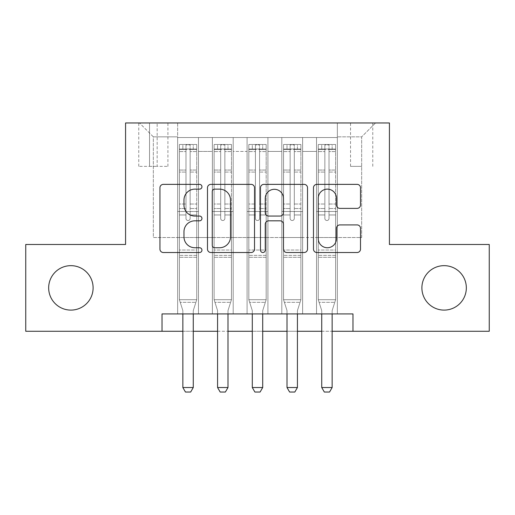 <?xml version="1.0" encoding="UTF-8"?>
<svg xmlns="http://www.w3.org/2000/svg" width="515" height="515" viewBox="0 0 515 515"><rect width="100%" height="100%" fill="white"/><g stroke="black" fill="none" stroke-linecap="round" stroke-linejoin="round"><path stroke-width="0.39" stroke-dasharray="2.58 1.93" d="M201.951 186.745A2.388 2.388 0 0 0 199.562 184.364L163.358 184.364A3.405 3.405 0 0 0 159.946 187.769L159.946 249.112A3.405 3.405 0 0 0 163.358 252.517L199.562 252.517A2.388 2.388 0 0 0 201.951 250.136A2.388 2.388 0 0 0 199.562 247.747L194.882 247.747A10.905 10.905 0 0 1 183.977 236.842L183.977 231.731A10.905 10.905 0 0 1 194.882 220.826L199.562 220.826A2.388 2.388 0 0 0 201.951 218.444A2.388 2.388 0 0 0 199.562 216.055L194.882 216.055A10.905 10.905 0 0 1 183.977 205.15L183.977 200.039A10.905 10.905 0 0 1 194.882 189.134L199.562 189.134A2.388 2.388 0 0 0 201.951 186.745M421.894 287.879A22.222 22.222 0 0 0 444.117 310.101A22.222 22.222 0 0 0 466.333 287.879A22.222 22.222 0 0 0 444.117 265.656A22.222 22.222 0 0 0 421.894 287.879M48.667 287.879A22.222 22.222 0 0 0 70.883 310.101A22.222 22.222 0 0 0 93.106 287.879A22.222 22.222 0 0 0 70.883 265.656A22.222 22.222 0 0 0 48.667 287.879M361.659 122.963L350.548 122.963L361.659 122.963M361.659 166.364L350.548 166.364L361.659 166.364M337.351 313.918L337.351 137.544L177.649 137.544L177.649 313.918L198.475 313.918L177.649 313.918L198.475 313.918L177.649 313.918L177.649 137.544L198.475 137.544L198.475 313.918L198.475 137.544L198.475 237.537L212.367 237.537L198.475 237.537L198.475 137.544L177.649 137.544L337.351 137.544L337.351 313.918L316.525 313.918L316.525 137.544L281.802 137.544L281.802 313.918L281.802 137.544L302.633 137.544L302.633 313.918L302.633 137.544L302.633 237.537L302.633 137.544L316.525 137.544L316.525 313.918L337.351 313.918L316.525 313.918L337.351 313.918L337.351 136.848L337.351 237.537L361.659 237.537L361.659 136.848L337.351 136.848L361.659 136.848L361.659 237.537L337.351 237.537L337.351 211.498L337.351 313.918M281.802 313.918L302.633 313.918L281.802 313.918L302.633 313.918L281.802 313.918L281.802 211.498L281.802 237.537L267.916 237.537L267.916 151.436L267.916 237.537L281.802 237.537L281.802 151.436L281.802 237.537L316.525 237.537L302.633 237.537L302.633 211.498L302.633 237.537L281.802 237.537L281.802 211.498L302.633 211.498L302.633 313.918L302.633 211.498L281.802 211.498L281.802 313.918M267.916 313.918L267.916 137.544L247.084 137.544L247.084 313.918L247.084 137.544L267.916 137.544L267.916 313.918L247.084 313.918L267.916 313.918L247.084 313.918L267.916 313.918L267.916 211.498L267.916 313.918M233.198 313.918L233.198 137.544L212.367 137.544L212.367 313.918L212.367 137.544L233.198 137.544L233.198 313.918L212.367 313.918L233.198 313.918L212.367 313.918L233.198 313.918L233.198 211.498L233.198 313.918M316.525 151.436L316.525 237.537L316.525 137.544L316.525 151.436L302.633 151.436L316.525 151.436M233.198 151.436L233.198 237.537L233.198 137.544L233.198 151.436L247.084 151.436L247.084 237.537L233.198 237.537L247.084 237.537L247.084 137.544L233.198 137.544L247.084 137.544L247.084 151.436L233.198 151.436M162.025 331.28L162.025 313.918L162.025 331.28L162.025 313.918L352.975 313.918L162.025 313.918L352.975 313.918L352.975 331.28L25.75 331.28L25.75 244.483L125.57 244.483L125.57 122.963L389.43 122.963L389.43 244.483L489.25 244.483L489.25 331.28L352.975 331.28L352.975 313.918L352.975 331.28M149.524 122.963L138.76 122.963L149.524 122.963L149.524 166.364L138.76 166.364L157.159 166.364L149.524 166.364L149.524 122.963M157.159 122.963L167.922 122.963L157.159 122.963L157.159 166.364L167.922 166.364L157.159 166.364L157.159 122.963M337.351 122.963L177.649 122.963L375.544 122.963L337.351 122.963L337.351 137.544L337.351 122.963M177.649 122.963L139.456 122.963L177.649 122.963L177.649 237.537L153.341 237.537L153.341 136.848L177.649 136.848L153.341 136.848L139.456 122.963L153.341 136.848L153.341 237.537L177.649 237.537L177.649 122.963M212.367 151.436L212.367 237.537L212.367 137.544L198.475 137.544L212.367 137.544L212.367 151.436L198.475 151.436L212.367 151.436M281.802 137.544L267.916 137.544L267.916 151.436L267.916 137.544L281.802 137.544L281.802 151.436L281.802 137.544M182.851 331.28L193.267 331.28M217.575 331.28L227.991 331.28M252.292 331.28L262.708 331.28M287.01 331.28L297.425 331.28M321.733 331.28L332.149 331.28M247.084 237.537L267.916 237.537L247.084 237.537L247.084 211.498L247.084 237.537M212.367 237.537L233.198 237.537L233.198 211.498L233.198 237.537L212.367 237.537L212.367 211.498L233.198 211.498L212.367 211.498L212.367 313.918L212.367 237.537M177.649 237.537L198.475 237.537L198.475 211.498L198.475 313.918L198.475 211.498L198.475 237.537L177.649 237.537L177.649 211.498L198.475 211.498L177.649 211.498L177.649 313.918L177.649 237.537M316.525 237.537L337.351 237.537L316.525 237.537L316.525 211.498L316.525 237.537M177.649 211.498L198.475 211.498L177.649 211.498M212.367 211.498L233.198 211.498L212.367 211.498M247.084 211.498L267.916 211.498L247.084 211.498L247.084 313.918L247.084 211.498L267.916 211.498L247.084 211.498M281.802 211.498L302.633 211.498L281.802 211.498M316.525 211.498L337.351 211.498L316.525 211.498L316.525 313.918L316.525 211.498L337.351 211.498L316.525 211.498M375.544 122.963L361.659 136.848L375.544 122.963M254.519 249.112L254.519 187.769A3.405 3.405 0 0 0 251.108 184.364L210.899 184.364A3.405 3.405 0 0 0 207.487 187.769L207.487 249.112A3.405 3.405 0 0 0 210.899 252.517L251.108 252.517A3.405 3.405 0 0 0 254.519 249.112M214.646 189.134A2.388 2.388 0 0 0 212.257 191.516L212.257 245.365A2.388 2.388 0 0 0 214.646 247.747L219.59 247.747A10.905 10.905 0 0 0 230.495 236.842L230.495 200.039A10.905 10.905 0 0 0 219.59 189.134L214.646 189.134M263.892 184.364L304.101 184.364A3.405 3.405 0 0 1 307.513 187.769L307.513 249.112A3.405 3.405 0 0 1 304.101 252.517L286.894 252.517A3.405 3.405 0 0 1 283.488 249.112L283.488 224.237A3.405 3.405 0 0 0 280.076 220.826L268.663 220.826A3.405 3.405 0 0 0 265.251 224.237L265.251 250.136A2.388 2.388 0 0 1 262.869 252.517A2.388 2.388 0 0 1 260.481 250.136L260.481 187.769A3.405 3.405 0 0 1 263.892 184.364M283.488 198.417A9.116 9.116 0 0 0 274.366 189.301A9.116 9.116 0 0 0 265.251 198.417L265.251 212.65A3.405 3.405 0 0 0 268.663 216.055L280.076 216.055A3.405 3.405 0 0 0 283.488 212.65L283.488 198.417M339.887 208.388L357.095 208.388A3.405 3.405 0 0 0 360.506 204.983L360.506 187.769A3.405 3.405 0 0 0 357.095 184.364L316.886 184.364A3.405 3.405 0 0 0 313.474 187.769L313.474 249.112A3.405 3.405 0 0 0 316.886 252.517L357.095 252.517A3.405 3.405 0 0 0 360.506 249.112L360.506 228.325A3.405 3.405 0 0 0 357.095 224.913L339.887 224.913A3.405 3.405 0 0 0 336.475 228.325L336.475 238.632A9.116 9.116 0 0 1 327.36 247.747A9.116 9.116 0 0 1 318.244 238.632L318.244 198.249A9.116 9.116 0 0 1 327.36 189.134A9.116 9.116 0 0 1 336.475 198.249L336.475 204.983A3.405 3.405 0 0 0 339.887 208.388M185.979 218.444A2.086 2.086 90 0 0 188.059 220.523A2.086 2.086 -90 0 1 185.979 218.444L185.979 214.961L185.979 218.444A2.086 2.086 90 0 0 188.059 220.523A2.086 2.086 90 0 0 190.144 218.444A2.086 2.086 -90 0 1 188.059 220.523A2.086 2.086 90 0 0 190.144 218.444L190.144 214.961L190.144 218.444A2.086 2.086 -90 0 1 188.059 220.523A2.086 2.086 -90 0 1 185.979 218.444L185.979 208.536L185.979 218.444M182.851 313.918L182.851 311.144A3.47 3.47 90 0 0 182.69 310.088A3.47 3.47 -90 0 1 182.851 311.144A3.47 3.47 90 0 0 182.69 310.088L179.381 299.685L179.381 214.961L179.381 250.032L179.381 214.961L185.979 214.961L179.381 214.961L185.979 214.961L179.381 214.961L179.381 204.024L185.979 204.024L179.381 204.024L179.381 172.081L185.979 172.081L179.381 172.081L179.381 151.584L185.979 151.584L179.381 151.584L179.381 149.009L179.381 214.961L179.381 208.536L185.979 208.536L179.381 208.536L179.381 170.053L185.979 170.053L185.979 208.536L185.979 170.053L179.381 170.053L179.381 149.556L185.979 149.556L185.979 170.053L185.979 144.921L185.979 149.917L185.979 144.921L190.144 144.921L190.144 149.917C188.76 148.706 187.37 148.706 185.979 149.917L185.979 214.961L185.979 149.917C187.363 148.706 188.754 148.706 190.144 149.917L190.144 214.961L190.144 144.921L185.979 144.921L185.979 149.556L179.381 149.556L179.381 144.49L196.743 144.49L196.743 149.009L179.471 149.002L196.653 149.002L193.267 149.002L193.267 144.49L179.471 144.49L182.851 144.49L182.851 149.002L179.381 149.009L179.381 144.49L179.381 149.009L193.267 149.002L182.851 149.002L182.851 144.49L193.267 144.49L193.267 149.002L196.743 149.009L196.743 144.49L179.381 144.49L179.381 299.685L179.381 250.032L179.381 299.685L182.69 310.088A3.47 3.47 -90 0 1 182.851 311.144L182.851 387.525L193.267 387.525L193.267 311.144A3.47 3.47 -90 0 1 193.434 310.088L196.743 299.685L179.381 299.685L196.743 299.685L179.381 299.685L196.743 299.685L193.434 310.088L196.743 299.685L196.743 257.326L196.743 299.685L193.434 310.088A3.47 3.47 90 0 0 193.267 311.144A3.47 3.47 -90 0 1 193.434 310.088A3.47 3.47 90 0 0 193.267 311.144L193.267 313.918M196.743 149.009L196.743 257.326L179.381 257.326L196.743 257.326L196.743 250.032L179.381 250.032L196.743 250.032L196.743 214.961L196.743 299.685L196.743 214.961L190.144 214.961L190.144 204.024L190.144 218.444L190.144 214.961L196.743 214.961L190.144 214.961L196.743 214.961L196.743 204.024L190.144 204.024L190.144 172.081L190.144 204.024L196.743 204.024L196.743 172.081L190.144 172.081L190.144 151.584L190.144 172.081L196.743 172.081L196.743 151.584L190.144 151.584L196.743 151.584L196.743 149.009M196.743 144.49L196.743 208.536L190.144 208.536L196.743 208.536L196.743 170.053L190.144 170.053L196.743 170.053L196.743 149.556L190.144 149.556L196.743 149.556L196.743 144.49M193.267 387.525L193.267 311.144L193.267 387.525L182.851 387.525L185.458 392.037L190.666 392.037L185.458 392.037L182.851 387.525L185.458 392.037L190.666 392.037L193.267 387.525L190.666 392.037L193.267 387.525L182.851 387.525M180.218 302.324L179.381 299.685L180.218 302.324L195.9 302.324L180.218 302.324M220.697 218.444A2.086 2.086 90 0 0 222.783 220.523A2.086 2.086 -90 0 1 220.697 218.444L220.697 214.961L220.697 218.444A2.086 2.086 90 0 0 222.783 220.523A2.086 2.086 90 0 0 224.862 218.444A2.086 2.086 -90 0 1 222.783 220.523A2.086 2.086 90 0 0 224.862 218.444L224.862 214.961L224.862 218.444A2.086 2.086 -90 0 1 222.783 220.523A2.086 2.086 -90 0 1 220.697 218.444L220.697 208.536L220.697 218.444M217.575 313.918L217.575 311.144A3.47 3.47 90 0 0 217.407 310.088A3.47 3.47 -90 0 1 217.575 311.144A3.47 3.47 90 0 0 217.407 310.088L214.098 299.685L214.098 214.961L214.098 250.032L214.098 214.961L220.697 214.961L214.098 214.961L220.697 214.961L214.098 214.961L214.098 204.024L220.697 204.024L214.098 204.024L214.098 172.081L220.697 172.081L214.098 172.081L214.098 151.584L220.697 151.584L214.098 151.584L214.098 149.009L214.098 214.961L214.098 208.536L220.697 208.536L214.098 208.536L214.098 170.053L220.697 170.053L220.697 208.536L220.697 170.053L214.098 170.053L214.098 149.556L220.697 149.556L220.697 170.053L220.697 144.921L220.697 149.917L220.697 144.921L224.862 144.921L224.862 149.917C223.478 148.706 222.087 148.706 220.697 149.917L220.697 214.961L220.697 149.917C222.081 148.706 223.471 148.706 224.862 149.917L224.862 214.961L224.862 144.921L220.697 144.921L220.697 149.556L214.098 149.556L214.098 144.49L231.46 144.49L231.46 149.009L214.189 149.002L231.377 149.002L227.991 149.002L227.991 144.49L214.189 144.49L217.575 144.49L217.575 149.002L214.098 149.009L214.098 144.49L214.098 149.009L227.991 149.002L217.575 149.002L217.575 144.49L227.991 144.49L227.991 149.002L231.46 149.009L231.46 144.49L214.098 144.49L214.098 299.685L214.098 250.032L214.098 299.685L217.407 310.088A3.47 3.47 -90 0 1 217.575 311.144L217.575 387.525L227.991 387.525L227.991 311.144A3.47 3.47 -90 0 1 228.151 310.088L231.46 299.685L214.098 299.685L231.46 299.685L214.098 299.685L231.46 299.685L228.151 310.088L231.46 299.685L231.46 257.326L231.46 299.685L228.151 310.088A3.47 3.47 90 0 0 227.991 311.144A3.47 3.47 -90 0 1 228.151 310.088A3.47 3.47 90 0 0 227.991 311.144L227.991 313.918M231.46 149.009L231.46 257.326L214.098 257.326L231.46 257.326L231.46 250.032L214.098 250.032L231.46 250.032L231.46 214.961L231.46 299.685L231.46 214.961L224.862 214.961L224.862 204.024L224.862 218.444L224.862 214.961L231.46 214.961L224.862 214.961L231.46 214.961L231.46 204.024L224.862 204.024L224.862 172.081L224.862 204.024L231.46 204.024L231.46 172.081L224.862 172.081L224.862 151.584L224.862 172.081L231.46 172.081L231.46 151.584L224.862 151.584L231.46 151.584L231.46 149.009M231.46 144.49L231.46 208.536L224.862 208.536L231.46 208.536L231.46 170.053L224.862 170.053L231.46 170.053L231.46 149.556L224.862 149.556L231.46 149.556L231.46 144.49M227.991 387.525L227.991 311.144L227.991 387.525L217.575 387.525L220.175 392.037L225.383 392.037L220.175 392.037L217.575 387.525L220.175 392.037L225.383 392.037L227.991 387.525L225.383 392.037L227.991 387.525L217.575 387.525M255.414 218.444A2.086 2.086 90 0 0 257.5 220.523A2.086 2.086 -90 0 1 255.414 218.444L255.414 214.961L255.414 218.444A2.086 2.086 90 0 0 257.5 220.523A2.086 2.086 90 0 0 259.586 218.444A2.086 2.086 -90 0 1 257.5 220.523A2.086 2.086 90 0 0 259.586 218.444L259.586 214.961L259.586 218.444A2.086 2.086 -90 0 1 257.5 220.523A2.086 2.086 -90 0 1 255.414 218.444L255.414 208.536L255.414 218.444M252.292 313.918L252.292 311.144A3.47 3.47 90 0 0 252.131 310.088A3.47 3.47 -90 0 1 252.292 311.144A3.47 3.47 90 0 0 252.131 310.088L248.822 299.685L248.822 214.961L248.822 250.032L248.822 214.961L255.414 214.961L248.822 214.961L255.414 214.961L248.822 214.961L248.822 204.024L255.414 204.024L248.822 204.024L248.822 172.081L255.414 172.081L248.822 172.081L248.822 151.584L255.414 151.584L248.822 151.584L248.822 149.009L248.822 214.961L248.822 208.536L255.414 208.536L248.822 208.536L248.822 170.053L255.414 170.053L255.414 208.536L255.414 170.053L248.822 170.053L248.822 149.556L255.414 149.556L255.414 170.053L255.414 144.921L255.414 149.917L255.414 144.921L259.586 144.921L259.586 149.917C258.195 148.706 256.811 148.706 255.414 149.917L255.414 214.961L255.414 149.917C256.805 148.706 258.189 148.706 259.586 149.917L259.586 214.961L259.586 144.921L255.414 144.921L255.414 149.556L248.822 149.556L248.822 144.49L266.178 144.49L266.178 149.009L248.906 149.002L266.094 149.002L262.708 149.002L262.708 144.49L248.906 144.49L252.292 144.49L252.292 149.002L248.822 149.009L248.822 144.49L248.822 149.009L262.708 149.002L252.292 149.002L252.292 144.49L262.708 144.49L262.708 149.002L266.178 149.009L266.178 144.49L248.822 144.49L248.822 299.685L248.822 250.032L248.822 299.685L252.131 310.088A3.47 3.47 -90 0 1 252.292 311.144L252.292 387.525L262.708 387.525L262.708 311.144A3.47 3.47 -90 0 1 262.869 310.088L266.178 299.685L248.822 299.685L266.178 299.685L248.822 299.685L266.178 299.685L262.869 310.088L266.178 299.685L266.178 257.326L266.178 299.685L262.869 310.088A3.47 3.47 90 0 0 262.708 311.144A3.47 3.47 -90 0 1 262.869 310.088A3.47 3.47 90 0 0 262.708 311.144L262.708 313.918M266.178 149.009L266.178 257.326L248.822 257.326L266.178 257.326L266.178 250.032L248.822 250.032L266.178 250.032L266.178 214.961L266.178 299.685L266.178 214.961L259.586 214.961L259.586 204.024L259.586 218.444L259.586 214.961L266.178 214.961L259.586 214.961L266.178 214.961L266.178 204.024L259.586 204.024L259.586 172.081L259.586 204.024L266.178 204.024L266.178 172.081L259.586 172.081L259.586 151.584L259.586 172.081L266.178 172.081L266.178 151.584L259.586 151.584L266.178 151.584L266.178 149.009M266.178 144.49L266.178 208.536L259.586 208.536L266.178 208.536L266.178 170.053L259.586 170.053L266.178 170.053L266.178 149.556L259.586 149.556L266.178 149.556L266.178 144.49M262.708 387.525L262.708 311.144L262.708 387.525L252.292 387.525L254.899 392.037L260.101 392.037L254.899 392.037L252.292 387.525L254.899 392.037L260.101 392.037L262.708 387.525L260.101 392.037L262.708 387.525L252.292 387.525M290.138 218.444A2.086 2.086 90 0 0 292.217 220.523A2.086 2.086 -90 0 1 290.138 218.444L290.138 214.961L290.138 218.444A2.086 2.086 90 0 0 292.217 220.523A2.086 2.086 90 0 0 294.303 218.444A2.086 2.086 -90 0 1 292.217 220.523A2.086 2.086 90 0 0 294.303 218.444L294.303 214.961L294.303 218.444A2.086 2.086 -90 0 1 292.217 220.523A2.086 2.086 -90 0 1 290.138 218.444L290.138 208.536L290.138 218.444M287.01 313.918L287.01 311.144A3.47 3.47 90 0 0 286.849 310.088A3.47 3.47 -90 0 1 287.01 311.144A3.47 3.47 90 0 0 286.849 310.088L283.54 299.685L283.54 214.961L283.54 250.032L283.54 214.961L290.138 214.961L283.54 214.961L290.138 214.961L283.54 214.961L283.54 204.024L290.138 204.024L283.54 204.024L283.54 172.081L290.138 172.081L283.54 172.081L283.54 151.584L290.138 151.584L283.54 151.584L283.54 149.009L283.54 214.961L283.54 208.536L290.138 208.536L283.54 208.536L283.54 170.053L290.138 170.053L290.138 208.536L290.138 170.053L283.54 170.053L283.54 149.556L290.138 149.556L290.138 170.053L290.138 144.921L290.138 149.917L290.138 144.921L294.303 144.921L294.303 149.917C292.919 148.706 291.529 148.706 290.138 149.917L290.138 214.961L290.138 149.917C291.522 148.706 292.913 148.706 294.303 149.917L294.303 214.961L294.303 144.921L290.138 144.921L290.138 149.556L283.54 149.556L283.54 144.49L300.902 144.49L300.902 149.009L283.623 149.002L300.812 149.002L297.425 149.002L297.425 144.49L283.623 144.49L287.01 144.49L287.01 149.002L283.54 149.009L283.54 144.49L283.54 149.009L297.425 149.002L287.01 149.002L287.01 144.49L297.425 144.49L297.425 149.002L300.902 149.009L300.902 144.49L283.54 144.49L283.54 299.685L283.54 250.032L283.54 299.685L286.849 310.088A3.47 3.47 -90 0 1 287.01 311.144L287.01 387.525L297.425 387.525L297.425 311.144A3.47 3.47 -90 0 1 297.593 310.088L300.902 299.685L283.54 299.685L300.902 299.685L283.54 299.685L300.902 299.685L297.593 310.088L300.902 299.685L300.902 257.326L300.902 299.685L297.593 310.088A3.47 3.47 90 0 0 297.425 311.144A3.47 3.47 -90 0 1 297.593 310.088A3.47 3.47 90 0 0 297.425 311.144L297.425 313.918M300.902 149.009L300.902 257.326L283.54 257.326L300.902 257.326L300.902 250.032L283.54 250.032L300.902 250.032L300.902 214.961L300.902 299.685L300.902 214.961L294.303 214.961L294.303 204.024L294.303 218.444L294.303 214.961L300.902 214.961L294.303 214.961L300.902 214.961L300.902 204.024L294.303 204.024L294.303 172.081L294.303 204.024L300.902 204.024L300.902 172.081L294.303 172.081L294.303 151.584L294.303 172.081L300.902 172.081L300.902 151.584L294.303 151.584L300.902 151.584L300.902 149.009M300.902 144.49L300.902 208.536L294.303 208.536L300.902 208.536L300.902 170.053L294.303 170.053L300.902 170.053L300.902 149.556L294.303 149.556L300.902 149.556L300.902 144.49M297.425 387.525L297.425 311.144L297.425 387.525L287.01 387.525L289.617 392.037L294.825 392.037L289.617 392.037L287.01 387.525L289.617 392.037L294.825 392.037L297.425 387.525L294.825 392.037L297.425 387.525L287.01 387.525M324.856 218.444A2.086 2.086 90 0 0 326.941 220.523A2.086 2.086 -90 0 1 324.856 218.444L324.856 214.961L324.856 218.444A2.086 2.086 90 0 0 326.941 220.523A2.086 2.086 90 0 0 329.021 218.444A2.086 2.086 -90 0 1 326.941 220.523A2.086 2.086 90 0 0 329.021 218.444L329.021 214.961L329.021 218.444A2.086 2.086 -90 0 1 326.941 220.523A2.086 2.086 -90 0 1 324.856 218.444L324.856 208.536L324.856 218.444M321.733 313.918L321.733 311.144A3.47 3.47 90 0 0 321.566 310.088A3.47 3.47 -90 0 1 321.733 311.144A3.47 3.47 90 0 0 321.566 310.088L318.257 299.685L318.257 214.961L318.257 250.032L318.257 214.961L324.856 214.961L318.257 214.961L324.856 214.961L318.257 214.961L318.257 204.024L324.856 204.024L318.257 204.024L318.257 172.081L324.856 172.081L318.257 172.081L318.257 151.584L324.856 151.584L318.257 151.584L318.257 149.009L318.257 214.961L318.257 208.536L324.856 208.536L318.257 208.536L318.257 170.053L324.856 170.053L324.856 208.536L324.856 170.053L318.257 170.053L318.257 149.556L324.856 149.556L324.856 170.053L324.856 144.921L324.856 149.917L324.856 144.921L329.021 144.921L329.021 149.917C327.637 148.706 326.246 148.706 324.856 149.917L324.856 214.961L324.856 149.917C326.24 148.706 327.63 148.706 329.021 149.917L329.021 214.961L329.021 144.921L324.856 144.921L324.856 149.556L318.257 149.556L318.257 144.49L335.619 144.49L335.619 149.009L318.347 149.002L335.529 149.002L332.149 149.002L332.149 144.49L318.347 144.49L321.733 144.49L321.733 149.002L318.257 149.009L318.257 144.49L318.257 149.009L332.149 149.002L321.733 149.002L321.733 144.49L332.149 144.49L332.149 149.002L335.619 149.009L335.619 144.49L318.257 144.49L318.257 299.685L318.257 250.032L318.257 299.685L321.566 310.088A3.47 3.47 -90 0 1 321.733 311.144L321.733 387.525L332.149 387.525L332.149 311.144A3.47 3.47 -90 0 1 332.31 310.088L335.619 299.685L318.257 299.685L335.619 299.685L318.257 299.685L335.619 299.685L332.31 310.088L335.619 299.685L335.619 257.326L335.619 299.685L332.31 310.088A3.47 3.47 90 0 0 332.149 311.144A3.47 3.47 -90 0 1 332.31 310.088A3.47 3.47 90 0 0 332.149 311.144L332.149 313.918M335.619 149.009L335.619 257.326L318.257 257.326L335.619 257.326L335.619 250.032L318.257 250.032L335.619 250.032L335.619 214.961L335.619 299.685L335.619 214.961L329.021 214.961L329.021 204.024L329.021 218.444L329.021 214.961L335.619 214.961L329.021 214.961L335.619 214.961L335.619 204.024L329.021 204.024L329.021 172.081L329.021 204.024L335.619 204.024L335.619 172.081L329.021 172.081L329.021 151.584L329.021 172.081L335.619 172.081L335.619 151.584L329.021 151.584L335.619 151.584L335.619 149.009M335.619 144.49L335.619 208.536L329.021 208.536L335.619 208.536L335.619 170.053L329.021 170.053L335.619 170.053L335.619 149.556L329.021 149.556L335.619 149.556L335.619 144.49M332.149 387.525L332.149 311.144L332.149 387.525L321.733 387.525L324.334 392.037L329.542 392.037L324.334 392.037L321.733 387.525L324.334 392.037L329.542 392.037L332.149 387.525L329.542 392.037L332.149 387.525L321.733 387.525M214.942 302.324L214.098 299.685L214.942 302.324L230.623 302.324L214.942 302.324M249.659 302.324L248.822 299.685L249.659 302.324L265.341 302.324L249.659 302.324M284.377 302.324L283.54 299.685L284.377 302.324L300.058 302.324L284.377 302.324M319.1 302.324L318.257 299.685L319.1 302.324L334.782 302.324L319.1 302.324M281.802 151.436L267.916 151.436L281.802 151.436M196.653 144.49L179.471 144.49L196.653 144.49M179.471 149.002L196.653 149.002L179.471 149.002M196.743 255.369L179.381 255.369L196.743 255.369M185.979 149.917L185.979 144.921M190.144 149.917L190.144 144.921M231.377 144.49L214.189 144.49L231.377 144.49M214.189 149.002L231.377 149.002L214.189 149.002M231.46 255.369L214.098 255.369L231.46 255.369M220.697 149.917L220.697 144.921M266.094 144.49L248.906 144.49L266.094 144.49M248.906 149.002L266.094 149.002L248.906 149.002M266.178 255.369L248.822 255.369L266.178 255.369M255.414 149.917L255.414 144.921M300.812 144.49L283.623 144.49L300.812 144.49M283.623 149.002L300.812 149.002L283.623 149.002M300.902 255.369L283.54 255.369L300.902 255.369M290.138 149.917L290.138 144.921M335.529 144.49L318.347 144.49L335.529 144.49M318.347 149.002L335.529 149.002L318.347 149.002M335.619 255.369L318.257 255.369L335.619 255.369M324.856 149.917L324.856 144.921M224.862 149.917L224.862 144.921M259.586 149.917L259.586 144.921M294.303 149.917L294.303 144.921M329.021 149.917L329.021 144.921M350.548 166.364L350.548 122.963M138.76 166.364L138.76 122.963M167.922 166.364L167.922 122.963M372.77 166.364L372.77 122.963"/><path stroke-width="0.77" d="M201.951 186.745A2.388 2.388 0 0 0 199.562 184.364L163.358 184.364A3.405 3.405 0 0 0 159.946 187.769L159.946 249.112A3.405 3.405 0 0 0 163.358 252.517L199.562 252.517A2.388 2.388 0 0 0 201.951 250.136A2.388 2.388 0 0 0 199.562 247.747L194.882 247.747A10.905 10.905 0 0 1 183.977 236.842L183.977 231.731A10.905 10.905 0 0 1 194.882 220.826L199.562 220.826A2.388 2.388 0 0 0 201.951 218.444A2.388 2.388 0 0 0 199.562 216.055L194.882 216.055A10.905 10.905 0 0 1 183.977 205.15L183.977 200.039A10.905 10.905 0 0 1 194.882 189.134L199.562 189.134A2.388 2.388 0 0 0 201.951 186.745M421.894 287.879A22.222 22.222 0 0 0 444.117 310.101A22.222 22.222 0 0 0 466.333 287.879A22.222 22.222 0 0 0 444.117 265.656A22.222 22.222 0 0 0 421.894 287.879M48.667 287.879A22.222 22.222 0 0 0 70.883 310.101A22.222 22.222 0 0 0 93.106 287.879A22.222 22.222 0 0 0 70.883 265.656A22.222 22.222 0 0 0 48.667 287.879M357.095 208.388A3.405 3.405 0 0 0 360.506 204.983L360.506 187.769A3.405 3.405 0 0 0 357.095 184.364L316.886 184.364A3.405 3.405 0 0 0 313.474 187.769L313.474 249.112A3.405 3.405 0 0 0 316.886 252.517L357.095 252.517A3.405 3.405 0 0 0 360.506 249.112L360.506 228.325A3.405 3.405 0 0 0 357.095 224.913L339.887 224.913A3.405 3.405 0 0 0 336.475 228.325L336.475 238.632A9.116 9.116 0 0 1 327.36 247.747A9.116 9.116 0 0 1 318.244 238.632L318.244 198.249A9.116 9.116 0 0 1 327.36 189.134A9.116 9.116 0 0 1 336.475 198.249L336.475 204.983A3.405 3.405 0 0 0 339.887 208.388L357.095 208.388M162.025 331.28L25.75 331.28L25.75 244.483L125.57 244.483L125.57 122.963L389.43 122.963L389.43 244.483L489.25 244.483L489.25 331.28L352.975 331.28L352.975 313.918L162.025 313.918L162.025 331.28L182.851 331.28M254.519 187.769A3.405 3.405 0 0 0 251.108 184.364L210.899 184.364A3.405 3.405 0 0 0 207.487 187.769L207.487 249.112A3.405 3.405 0 0 0 210.899 252.517L251.108 252.517A3.405 3.405 0 0 0 254.519 249.112L254.519 187.769M263.892 184.364L304.101 184.364A3.405 3.405 0 0 1 307.513 187.769L307.513 249.112A3.405 3.405 0 0 1 304.101 252.517L286.894 252.517A3.405 3.405 0 0 1 283.488 249.112L283.488 224.237A3.405 3.405 0 0 0 280.076 220.826L268.663 220.826A3.405 3.405 0 0 0 265.251 224.237L265.251 250.136A2.388 2.388 0 0 1 262.869 252.517A2.388 2.388 0 0 1 260.481 250.136L260.481 187.769A3.405 3.405 0 0 1 263.892 184.364M193.267 331.28L217.575 331.28M227.991 331.28L252.292 331.28M262.708 331.28L287.01 331.28M297.425 331.28L321.733 331.28M332.149 331.28L352.975 331.28M214.646 189.134A2.388 2.388 0 0 0 212.257 191.516L212.257 245.365A2.388 2.388 0 0 0 214.646 247.747L219.59 247.747A10.905 10.905 0 0 0 230.495 236.842L230.495 200.039A10.905 10.905 0 0 0 219.59 189.134L214.646 189.134M283.488 198.417A9.116 9.116 0 0 0 274.366 189.301A9.116 9.116 0 0 0 265.251 198.417L265.251 212.65A3.405 3.405 0 0 0 268.663 216.055L280.076 216.055A3.405 3.405 0 0 0 283.488 212.65L283.488 198.417M193.267 313.918L193.267 387.525L190.666 392.037L185.458 392.037L182.851 387.525L182.851 313.918M182.851 387.525L193.267 387.525M227.991 313.918L227.991 387.525L225.383 392.037L220.175 392.037L217.575 387.525L217.575 313.918M217.575 387.525L227.991 387.525M262.708 313.918L262.708 387.525L260.101 392.037L254.899 392.037L252.292 387.525L252.292 313.918M252.292 387.525L262.708 387.525M297.425 313.918L297.425 387.525L294.825 392.037L289.617 392.037L287.01 387.525L287.01 313.918M287.01 387.525L297.425 387.525M332.149 313.918L332.149 387.525L329.542 392.037L324.334 392.037L321.733 387.525L321.733 313.918M321.733 387.525L332.149 387.525"/></g></svg>
